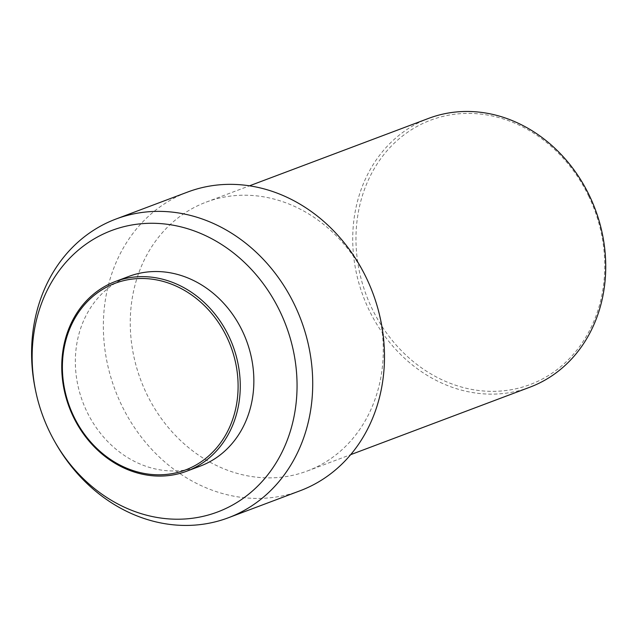 <?xml version="1.0" encoding="UTF-8"?>
<svg xmlns="http://www.w3.org/2000/svg" width="637" height="637" viewBox="0 0 637 637"><rect width="100%" height="100%" fill="white"/><g stroke="black" fill="none" stroke-linecap="round" stroke-linejoin="round"><path stroke-width="0.48" stroke-dasharray="3.19 2.39" d="M200.305 466.085A101.339 87.42 69.4 0 1 86.958 411.773A101.339 87.42 69.4 0 1 128.897 276.402M55.069 442.158A159.584 137.672 69.4 0 1 49.885 432.22A159.584 137.672 69.4 0 1 35.497 390.17M300.146 490.737A159.584 137.672 69.4 0 1 121.643 405.204A159.584 137.672 69.4 0 1 187.692 192.032M366.808 279.11A143.628 123.904 69.4 0 1 307.368 470.966A143.628 123.904 69.4 0 1 146.717 393.985A143.628 123.904 69.4 0 1 206.157 202.128A143.628 123.904 69.4 0 1 366.808 279.11M529.833 387.216A143.628 123.904 69.4 0 1 369.181 310.235A143.628 123.904 69.4 0 1 428.621 118.378M588.572 195.893A141.239 121.834 69.4 0 1 541.745 379.349A141.239 121.834 69.4 0 1 372.151 308.849A141.239 121.834 69.4 0 1 418.979 125.393A141.239 121.834 69.4 0 1 588.572 195.893M307.368 470.966L350.684 454.659M206.157 202.128L249.473 185.821"/><path stroke-width="0.96" d="M226.668 336.758A99.738 86.043 69.4 0 1 193.6 466.324A99.738 86.043 69.4 0 1 73.828 416.534A99.738 86.043 69.4 0 1 106.897 286.969A99.738 86.043 69.4 0 1 226.668 336.758M228.651 335.834A101.339 87.42 69.4 0 1 186.713 471.205A101.339 87.42 69.4 0 1 73.359 416.885A101.339 87.42 69.4 0 1 115.297 281.522A101.339 87.42 69.4 0 1 228.651 335.834M115.297 281.522L128.897 276.402A101.339 87.42 69.4 0 1 242.243 330.714A101.339 87.42 69.4 0 1 200.305 466.085L186.713 471.205M279.818 311.111A150.372 129.725 69.4 0 1 233.978 504.241A150.372 129.725 69.4 0 1 54.272 440.748A150.372 129.725 69.4 0 1 49.391 431.376A150.372 129.725 69.4 0 1 35.831 391.755A150.372 129.725 69.4 0 1 115.926 228.994A150.372 129.725 69.4 0 1 279.818 311.111M35.831 391.755L35.497 390.17A159.584 137.672 69.4 0 1 115.926 219.048A159.584 137.672 69.4 0 1 294.429 304.582A159.584 137.672 69.4 0 1 228.38 517.754A159.584 137.672 69.4 0 1 55.069 442.158L54.272 440.748M115.926 219.048L187.692 192.032A159.584 137.672 69.4 0 1 366.195 277.565A159.584 137.672 69.4 0 1 300.146 490.737L228.38 517.754M249.473 185.821L428.621 118.378A143.628 123.904 69.4 0 1 589.273 195.36A143.628 123.904 69.4 0 1 529.833 387.216L350.684 454.659"/></g></svg>
